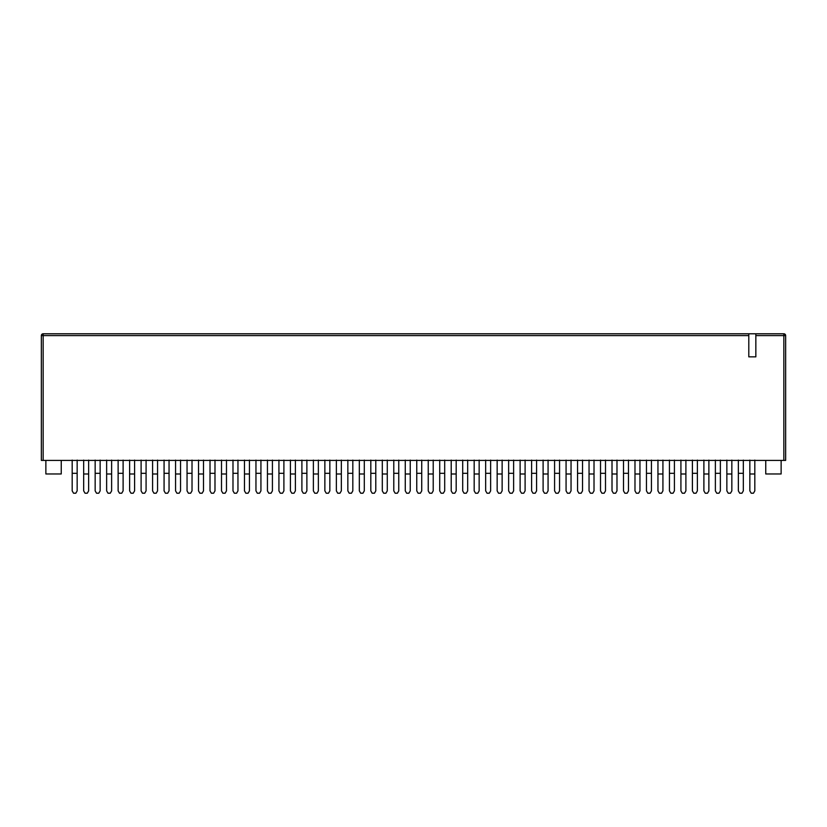 <?xml version="1.0" encoding="UTF-8"?>
<svg xmlns="http://www.w3.org/2000/svg" width="827" height="827" viewBox="0 0 827 827"><rect width="100%" height="100%" fill="white"/><g stroke="black" fill="none" stroke-linecap="round" stroke-linejoin="round"><path stroke-width="1.24" d="M51.656 333.788L748.797 333.788L748.797 335.597L43.159 335.597L43.159 333.788L783.841 333.788L755.847 333.788L755.847 356.85L748.797 356.85L748.797 335.597M41.35 460.401L41.35 335.597A1.809 1.809 0 0 1 43.159 333.788A1.809 1.809 0 0 0 41.35 335.597L43.159 335.597L43.159 460.401L41.35 460.401M48.038 333.788L43.159 333.788M785.65 460.401L785.65 335.597L785.65 460.401L43.159 460.401M45.867 460.401L45.867 473.964L61.25 473.964L61.25 460.401M781.133 460.401L781.133 473.964L765.75 473.964L765.75 460.401M783.841 460.401L783.841 335.597L785.65 335.597A1.809 1.809 0 0 0 783.841 333.788A1.809 1.809 0 0 1 785.65 335.597A1.809 1.809 0 0 0 783.841 333.788L783.841 335.597L755.847 335.597M753.459 493.212L751.195 493.212L749.841 490.866L751.195 493.212L753.459 493.212L754.813 490.866L753.459 493.212M754.813 490.866L754.813 473.985L749.841 473.985L749.841 490.866M749.841 473.985L749.841 460.091M754.813 473.985L754.813 460.091M738.356 473.302L743.328 473.302L743.328 490.866L741.964 493.212L739.71 493.212L738.356 490.866L738.356 460.091M743.328 460.091L743.328 473.302M726.861 473.985L726.861 490.866L728.225 493.212L730.479 493.212L731.843 490.866L731.843 473.985L726.861 473.985L726.861 460.091M731.843 473.985L731.843 460.091M731.843 490.866L730.479 493.212L728.225 493.212L726.861 490.866M715.376 473.302L720.358 473.302L720.358 490.866L718.994 493.212L716.74 493.212L715.376 490.866L715.376 460.091M720.358 460.091L720.358 473.302M703.891 473.985L703.891 490.866L705.255 493.212L707.509 493.212L708.873 490.866L708.873 473.985L703.891 473.985L703.891 460.091M708.873 473.985L708.873 460.091M708.873 490.866L707.509 493.212L705.255 493.212L703.891 490.866M692.406 473.302L697.378 473.302L697.378 490.866L696.024 493.212L693.77 493.212L692.406 490.866L692.406 460.091M697.378 460.091L697.378 473.302M680.921 473.985L680.921 490.866L682.275 493.212L684.539 493.212L685.893 490.866L685.893 473.985L680.921 473.985L680.921 460.091M685.893 473.985L685.893 460.091M685.893 490.866L684.539 493.212L682.275 493.212L680.921 490.866M669.436 473.302L674.408 473.302L674.408 490.866L673.054 493.212L670.79 493.212L669.436 490.866L669.436 460.091M674.408 460.091L674.408 473.302M657.951 473.985L657.951 490.866L659.305 493.212L661.569 493.212L662.923 490.866L662.923 473.985L657.951 473.985L657.951 460.091M662.923 473.985L662.923 460.091M646.466 473.302L651.438 473.302L651.438 490.866L650.084 493.212L647.82 493.212L646.466 490.866L646.466 460.091M651.438 460.091L651.438 473.302M662.923 490.866L661.569 493.212L659.305 493.212L657.951 490.866M634.981 473.985L634.981 490.866L636.335 493.212L638.599 493.212L639.953 490.866L639.953 473.985L634.981 473.985L634.981 460.091M639.953 473.985L639.953 460.091M639.953 490.866L638.599 493.212L636.335 493.212L634.981 490.866M623.496 473.302L628.468 473.302L628.468 490.866L627.114 493.212L624.85 493.212L623.496 490.866L623.496 460.091M628.468 460.091L628.468 473.302M612.011 473.985L612.011 490.866L613.365 493.212L615.629 493.212L616.983 490.866L616.983 473.985L612.011 473.985L612.011 460.091M616.983 473.985L616.983 460.091M616.983 490.866L615.629 493.212L613.365 493.212L612.011 490.866M589.041 473.985L589.041 490.866L590.395 493.212L592.659 493.212L594.013 490.866L594.013 473.985L589.041 473.985L589.041 460.091M594.013 473.985L594.013 460.091M600.526 473.302L605.498 473.302L605.498 490.866L604.144 493.212L601.88 493.212L600.526 490.866L600.526 460.091M605.498 460.091L605.498 473.302M594.013 490.866L592.659 493.212L590.395 493.212L589.041 490.866M577.556 473.302L582.528 473.302L582.528 490.866L581.174 493.212L578.91 493.212L577.556 490.866L577.556 460.091M582.528 460.091L582.528 473.302M566.071 473.985L566.071 490.866L567.425 493.212L569.689 493.212L571.043 490.866L571.043 473.985L566.071 473.985L566.071 460.091M571.043 473.985L571.043 460.091M554.586 473.302L559.559 473.302L559.559 490.866L558.204 493.212L555.94 493.212L554.586 490.866L554.586 460.091M559.559 460.091L559.559 473.302M571.043 490.866L569.689 493.212L567.425 493.212L566.071 490.866M543.101 473.985L543.101 490.866L544.455 493.212L546.719 493.212L548.074 490.866L548.074 473.985L543.101 473.985L543.101 460.091M548.074 473.985L548.074 460.091M531.616 473.302L536.589 473.302L536.589 490.866L535.224 493.212L532.97 493.212L531.616 490.866L531.616 460.091M536.589 460.091L536.589 473.302M548.074 490.866L546.719 493.212L544.455 493.212L543.101 490.866M520.121 473.985L520.121 490.866L521.486 493.212L523.739 493.212L525.104 490.866L525.104 473.985L520.121 473.985L520.121 460.091M525.104 473.985L525.104 460.091M497.151 473.985L497.151 490.866L498.516 493.212L500.769 493.212L502.134 490.866L502.134 473.985L497.151 473.985L497.151 460.091M502.134 473.985L502.134 460.091M508.636 473.302L513.619 473.302L513.619 490.866L512.254 493.212L510.001 493.212L508.636 490.866L508.636 460.091M513.619 460.091L513.619 473.302M485.666 473.302L490.638 473.302L490.638 490.866L489.284 493.212L487.031 493.212L485.666 490.866L485.666 460.091M490.638 460.091L490.638 473.302M525.104 490.866L523.739 493.212L521.486 493.212L520.121 490.866M502.134 490.866L500.769 493.212L498.516 493.212L497.151 490.866M474.181 473.985L474.181 490.866L475.535 493.212L477.799 493.212L479.153 490.866L479.153 473.985L474.181 473.985L474.181 460.091M479.153 473.985L479.153 460.091M479.153 490.866L477.799 493.212L475.535 493.212L474.181 490.866M462.696 473.302L467.668 473.302L467.668 490.866L466.314 493.212L464.05 493.212L462.696 490.866L462.696 460.091M467.668 460.091L467.668 473.302M451.211 473.985L451.211 490.866L452.565 493.212L454.829 493.212L456.184 490.866L456.184 473.985L451.211 473.985L451.211 460.091M456.184 473.985L456.184 460.091M428.241 473.985L428.241 490.866L429.595 493.212L431.859 493.212L433.214 490.866L433.214 473.985L428.241 473.985L428.241 460.091M433.214 473.985L433.214 460.091M439.726 473.302L444.699 473.302L444.699 490.866L443.344 493.212L441.08 493.212L439.726 490.866L439.726 460.091M444.699 460.091L444.699 473.302M416.756 473.302L421.729 473.302L421.729 490.866L420.374 493.212L418.111 493.212L416.756 490.866L416.756 460.091M421.729 460.091L421.729 473.302M456.184 490.866L454.829 493.212L452.565 493.212L451.211 490.866M433.214 490.866L431.859 493.212L429.595 493.212L428.241 490.866M405.271 473.985L405.271 490.866L406.626 493.212L408.889 493.212L410.244 490.866L410.244 473.985L405.271 473.985L405.271 460.091M410.244 473.985L410.244 460.091M382.301 473.985L382.301 490.866L383.656 493.212L385.92 493.212L387.274 490.866L387.274 473.985L382.301 473.985L382.301 460.091M387.274 473.985L387.274 460.091M393.786 473.302L398.759 473.302L398.759 490.866L397.405 493.212L395.141 493.212L393.786 490.866L393.786 460.091M398.759 460.091L398.759 473.302M370.816 473.302L375.789 473.302L375.789 490.866L374.435 493.212L372.171 493.212L370.816 490.866L370.816 460.091M375.789 460.091L375.789 473.302M410.244 490.866L408.889 493.212L406.626 493.212L405.271 490.866M387.274 490.866L385.92 493.212L383.656 493.212L382.301 490.866M359.332 473.985L359.332 490.866L360.686 493.212L362.95 493.212L364.304 490.866L364.304 473.985L359.332 473.985L359.332 460.091M364.304 473.985L364.304 460.091M364.304 490.866L362.95 493.212L360.686 493.212L359.332 490.866M336.362 473.985L336.362 490.866L337.716 493.212L339.969 493.212L341.334 490.866L341.334 473.985L336.362 473.985L336.362 460.091M341.334 473.985L341.334 460.091M313.381 473.985L313.381 490.866L314.746 493.212L316.999 493.212L318.364 490.866L318.364 473.985L313.381 473.985L313.381 460.091M318.364 473.985L318.364 460.091M347.847 473.302L352.819 473.302L352.819 490.866L351.465 493.212L349.201 493.212L347.847 490.866L347.847 460.091M352.819 460.091L352.819 473.302M324.866 473.302L329.849 473.302L329.849 490.866L328.484 493.212L326.231 493.212L324.866 490.866L324.866 460.091M329.849 460.091L329.849 473.302M301.896 473.302L306.879 473.302L306.879 490.866L305.514 493.212L303.261 493.212L301.896 490.866L301.896 460.091M306.879 460.091L306.879 473.302M341.334 490.866L339.969 493.212L337.716 493.212L336.362 490.866M318.364 490.866L316.999 493.212L314.746 493.212L313.381 490.866M290.411 473.985L290.411 490.866L291.776 493.212L294.03 493.212L295.384 490.866L295.384 473.985L290.411 473.985L290.411 460.091M295.384 473.985L295.384 460.091M267.441 473.985L267.441 490.866L268.796 493.212L271.06 493.212L272.414 490.866L272.414 473.985L267.441 473.985L267.441 460.091M272.414 473.985L272.414 460.091M244.472 473.985L244.472 490.866L245.826 493.212L248.09 493.212L249.444 490.866L249.444 473.985L244.472 473.985L244.472 460.091M249.444 473.985L249.444 460.091M221.502 473.985L221.502 490.866L222.856 493.212L225.12 493.212L226.474 490.866L226.474 473.985L221.502 473.985L221.502 460.091M226.474 473.985L226.474 460.091M198.532 473.985L198.532 490.866L199.886 493.212L202.15 493.212L203.504 490.866L203.504 473.985L198.532 473.985L198.532 460.091M203.504 473.985L203.504 460.091M278.926 473.302L283.899 473.302L283.899 490.866L282.545 493.212L280.281 493.212L278.926 490.866L278.926 460.091M283.899 460.091L283.899 473.302M255.956 473.302L260.929 473.302L260.929 490.866L259.575 493.212L257.311 493.212L255.956 490.866L255.956 460.091M260.929 460.091L260.929 473.302M232.987 473.302L237.959 473.302L237.959 490.866L236.605 493.212L234.341 493.212L232.987 490.866L232.987 460.091M237.959 460.091L237.959 473.302M210.017 473.302L214.989 473.302L214.989 490.866L213.635 493.212L211.371 493.212L210.017 490.866L210.017 460.091M214.989 460.091L214.989 473.302M187.047 473.302L192.019 473.302L192.019 490.866L190.665 493.212L188.401 493.212L187.047 490.866L187.047 460.091M192.019 460.091L192.019 473.302M295.384 490.866L294.03 493.212L291.776 493.212L290.411 490.866M272.414 490.866L271.06 493.212L268.796 493.212L267.441 490.866M249.444 490.866L248.09 493.212L245.826 493.212L244.472 490.866M226.474 490.866L225.12 493.212L222.856 493.212L221.502 490.866M203.504 490.866L202.15 493.212L199.886 493.212L198.532 490.866M175.562 473.985L175.562 490.866L176.916 493.212L179.18 493.212L180.534 490.866L180.534 473.985L175.562 473.985L175.562 460.091M180.534 473.985L180.534 460.091M152.592 473.985L152.592 490.866L153.946 493.212L156.21 493.212L157.564 490.866L157.564 473.985L152.592 473.985L152.592 460.091M157.564 473.985L157.564 460.091M129.622 473.985L129.622 490.866L130.976 493.212L133.23 493.212L134.594 490.866L134.594 473.985L129.622 473.985L129.622 460.091M134.594 473.985L134.594 460.091M164.077 473.302L169.049 473.302L169.049 490.866L167.695 493.212L165.431 493.212L164.077 490.866L164.077 460.091M169.049 460.091L169.049 473.302M141.107 473.302L146.079 473.302L146.079 490.866L144.725 493.212L142.461 493.212L141.107 490.866L141.107 460.091M146.079 460.091L146.079 473.302M180.534 490.866L179.18 493.212L176.916 493.212L175.562 490.866M157.564 490.866L156.21 493.212L153.946 493.212L152.592 490.866M134.594 490.866L133.23 493.212L130.976 493.212L129.622 490.866M106.642 473.985L106.642 490.866L108.006 493.212L110.26 493.212L111.624 490.866L111.624 473.985L106.642 473.985L106.642 460.091M111.624 473.985L111.624 460.091M83.672 473.985L83.672 490.866L85.036 493.212L87.29 493.212L88.644 490.866L88.644 473.985L83.672 473.985L83.672 460.091M88.644 473.985L88.644 460.091M118.127 473.302L123.109 473.302L123.109 490.866L121.745 493.212L119.491 493.212L118.127 490.866L118.127 460.091M123.109 460.091L123.109 473.302M95.157 473.302L100.139 473.302L100.139 490.866L98.775 493.212L96.521 493.212L95.157 490.866L95.157 460.091M100.139 460.091L100.139 473.302M72.187 473.302L77.159 473.302L77.159 490.866L75.805 493.212L73.541 493.212L72.187 490.866L72.187 460.091M77.159 460.091L77.159 473.302M111.624 490.866L110.26 493.212L108.006 493.212L106.642 490.866M88.644 490.866L87.29 493.212L85.036 493.212L83.672 490.866"/></g></svg>
